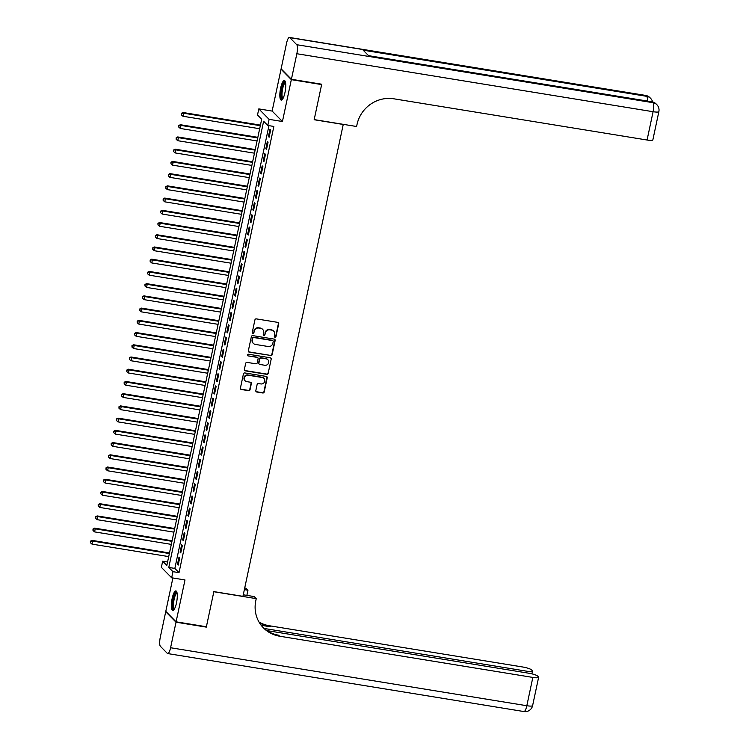 <?xml version="1.0" encoding="UTF-8"?>
<svg xmlns="http://www.w3.org/2000/svg" width="749" height="749" viewBox="0 0 749 749"><rect width="100%" height="100%" fill="white"/><g stroke="black" fill="none" stroke-linecap="round" stroke-linejoin="round"><path stroke-width="1.12" d="M274.986 337.219A0.871 0.833 135.4 0 0 275.997 336.516L278.703 323.765A1.245 1.18 135.4 0 0 277.776 322.37L256.364 318.887A1.245 1.18 135.4 0 0 254.922 319.889L252.207 332.64A0.871 0.833 135.4 0 0 252.862 333.614A0.871 0.833 135.4 0 0 253.874 332.912L254.22 331.264A3.988 3.792 135.4 0 1 258.845 328.043L260.633 328.334A3.988 3.792 135.4 0 1 263.62 332.79L263.274 334.438A0.871 0.833 135.4 0 0 263.92 335.421A0.871 0.833 135.4 0 0 264.931 334.709L265.286 333.062A3.988 3.792 135.4 0 1 269.912 329.841L271.69 330.131A3.988 3.792 135.4 0 1 274.677 334.597L274.331 336.245A0.871 0.833 135.4 0 0 274.986 337.219M274.424 336.835A0.871 0.833 135.4 0 0 275.716 336.235L278.431 323.484A1.245 1.18 135.4 0 0 278.253 322.566M252.301 333.23A0.871 0.833 135.4 0 0 253.593 332.631L254.22 331.264M263.358 335.028A0.871 0.833 135.4 0 0 264.659 334.428L265.286 333.062M176.492 602.908A9.906 2.537 -80.8 0 0 175.912 590.924A9.906 2.537 -80.8 0 0 172.148 598.498A9.906 2.537 -80.8 0 0 172.729 610.482A9.906 2.537 -80.8 0 0 176.492 602.908M284.976 92.52A9.906 2.537 -80.8 0 0 284.395 80.536A9.906 2.537 -80.8 0 0 280.632 88.11A9.906 2.537 -80.8 0 0 281.212 100.094A9.906 2.537 -80.8 0 0 284.976 92.52M255.821 390.613A1.245 1.18 135.4 0 0 256.757 392.008L262.759 392.991A1.245 1.18 135.4 0 0 264.21 391.98L267.215 377.824A1.245 1.18 135.4 0 0 266.279 376.429L244.876 372.946A1.245 1.18 135.4 0 0 243.425 373.948L240.42 388.113A1.245 1.18 135.4 0 0 241.356 389.499L248.612 390.688A1.245 1.18 135.4 0 0 250.054 389.677L251.336 383.619A1.245 1.18 135.4 0 0 250.409 382.224L246.805 381.634A3.333 3.165 135.4 0 1 244.661 376.972A3.333 3.165 135.4 0 1 248.172 375.221L262.262 377.515A3.333 3.165 135.4 0 1 264.416 382.177A3.333 3.165 135.4 0 1 260.905 383.937L258.555 383.554A1.245 1.18 135.4 0 0 257.113 384.555L255.821 390.613M172.963 571.674L171.661 577.779L161.363 567.33L162.664 561.216L166.84 565.448L261.682 119.241L257.506 115.009L258.808 108.895L269.106 119.353L267.805 125.467L263.629 121.226L168.787 567.433L172.963 571.674L179.02 572.657L273.862 126.45L267.805 125.467M321.181 84.131L321.63 84.581L314.159 119.728L343.239 124.465L242.938 596.344L213.858 591.607L206.387 626.754L176.09 621.82L184.994 579.951L171.661 577.779M321.63 84.581L291.333 79.647L281.034 69.189L272.14 111.067L258.808 108.895M272.14 111.067L282.439 121.516L291.333 79.647M282.439 121.516L269.106 119.353M270.698 355.672A1.245 1.18 135.4 0 0 272.14 354.661L275.145 340.505A1.245 1.18 135.4 0 0 274.209 339.11L252.806 335.627A1.245 1.18 135.4 0 0 251.364 336.629L248.35 350.794A1.245 1.18 135.4 0 0 249.286 352.189L270.417 355.391A1.245 1.18 135.4 0 0 271.859 354.38L274.874 340.224A1.245 1.18 135.4 0 0 274.696 339.306M271.185 359.164L268.17 373.32A1.245 1.18 135.4 0 1 266.728 374.331L245.316 370.839A1.245 1.18 135.4 0 1 244.38 369.454L245.672 363.387A1.245 1.18 135.4 0 1 247.114 362.385L255.802 363.799A1.245 1.18 135.4 0 0 257.244 362.788L258.096 358.771A1.245 1.18 135.4 0 0 257.16 357.376L248.125 355.906A0.871 0.833 135.4 0 1 247.563 354.689A0.871 0.833 135.4 0 1 248.481 354.23L270.249 357.769A1.245 1.18 135.4 0 1 271.185 359.164L268.17 373.32M172.888 577.985L165.791 611.362L176.09 621.82M281.558 69.282L281.034 69.189M269.116 137.236L270.679 129.905L269.986 129.193L268.423 136.533L269.116 137.236M266.522 149.463L268.076 142.123L267.384 141.421L265.829 148.751L266.522 149.463M263.92 161.69L265.483 154.35L264.79 153.648L263.227 160.979L263.92 161.69M261.326 173.908L262.88 166.578L262.187 165.866L260.624 173.206L261.326 173.908M258.723 186.136L260.287 178.805L259.585 178.093L258.031 185.434L258.723 186.136M256.13 198.363L257.684 191.023L256.991 190.321L255.428 197.652L256.13 198.363M253.527 210.581L255.091 203.251L254.388 202.548L252.834 209.879L253.527 210.581M250.934 222.809L252.488 215.478L251.795 214.766L250.232 222.107L250.934 222.809M248.331 235.036L249.894 227.696L249.192 226.994L247.638 234.325L248.331 235.036M245.738 247.264L247.292 239.923L246.599 239.221L245.035 246.552L245.738 247.264M243.135 259.482L244.698 252.151L243.996 251.439L242.442 258.779L243.135 259.482M240.532 271.709L242.096 264.378L241.403 263.667L239.839 271.007L240.532 271.709M237.939 283.937L239.493 276.596L238.8 275.894L237.246 283.225L237.939 283.937M235.336 296.164L236.899 288.824L236.207 288.122L234.643 295.452L235.336 296.164M232.742 308.382L234.297 301.051L233.604 300.34L232.05 307.68L232.742 308.382M230.14 320.609L231.703 313.279L231.001 312.567L229.447 319.907L230.14 320.609M227.546 332.837L229.1 325.497L228.408 324.794L226.844 332.125L227.546 332.837M224.943 345.055L226.507 337.724L225.805 337.022L224.251 344.353L224.943 345.055M222.35 357.282L223.904 349.952L223.211 349.24L221.648 356.58L222.35 357.282M219.747 369.51L221.311 362.17L220.609 361.467L219.054 368.798L219.747 369.51M217.154 381.737L218.708 374.397L218.015 373.695L216.452 381.026L217.154 381.737M214.551 393.955L216.115 386.624L215.412 385.913L213.858 393.253L214.551 393.955M211.958 406.183L213.512 398.852L212.819 398.14L211.255 405.481L211.958 406.183M209.355 418.41L210.918 411.07L210.216 410.368L208.662 417.699L209.355 418.41M206.752 430.638L208.316 423.297L207.623 422.595L206.059 429.926L206.752 430.638M204.159 442.856L205.713 435.525L205.02 434.813L203.466 442.153L204.159 442.856M201.556 455.083L203.119 447.752L202.427 447.041L200.863 454.381L201.556 455.083M198.962 467.31L200.517 459.97L199.824 459.268L198.26 466.599L198.962 467.31M196.36 479.529L197.923 472.198L197.221 471.496L195.667 478.826L196.36 479.529M193.766 491.756L195.32 484.425L194.628 483.714L193.064 491.054L193.766 491.756M191.164 503.983L192.727 496.643L192.025 495.941L190.471 503.272L191.164 503.983M188.57 516.211L190.124 508.871L189.431 508.168L187.868 515.499L188.57 516.211M185.967 528.429L187.531 521.098L186.829 520.386L185.275 527.727L185.967 528.429M183.374 540.656L184.928 533.325L184.235 532.614L182.672 539.954L183.374 540.656M180.771 552.884L182.335 545.544L181.632 544.841L180.078 552.172L180.771 552.884M268.957 125.654L174.845 568.416L179.02 572.657M179.039 557.069L177.476 564.4L178.168 565.111L179.732 557.771L179.039 557.069M167.57 562.012L162.664 561.216M174.845 568.416L168.787 567.433M268.423 136.533L269.237 136.664M265.829 148.751L266.644 148.892M263.227 160.979L264.041 161.11M260.624 173.206L261.448 173.337M258.031 185.434L258.845 185.565M255.428 197.652L256.252 197.783M252.834 209.879L253.649 210.01M250.232 222.107L251.055 222.238M247.638 234.325L248.453 234.465M245.035 246.552L245.859 246.683M242.442 258.779L243.256 258.911M239.839 271.007L240.654 271.138M237.246 283.225L238.06 283.365M234.643 295.452L235.458 295.583M232.05 307.68L232.864 307.811M229.447 319.907L230.261 320.038M226.844 332.125L227.668 332.256M224.251 344.353L225.065 344.484M221.648 356.58L222.472 356.711M219.054 368.798L219.869 368.939M216.452 381.026L217.276 381.157M213.858 393.253L214.673 393.384M211.255 405.481L212.079 405.612M208.662 417.699L209.477 417.839M206.059 429.926L206.874 430.057M203.466 442.153L204.28 442.284M200.863 454.381L201.678 454.512M198.26 466.599L199.084 466.73M195.667 478.826L196.481 478.957M193.064 491.054L193.888 491.185M190.471 503.272L191.285 503.412M187.868 515.499L188.692 515.63M185.275 527.727L186.089 527.858M182.672 539.954L183.496 540.085M180.078 552.172L180.893 552.313M177.476 564.4L178.299 564.531M273.572 331.039A3.988 3.792 135.4 0 0 271.41 329.85L271.69 330.131M265.006 332.781A3.988 3.792 135.4 0 1 269.631 329.56L271.41 329.85M262.515 329.232A3.988 3.792 135.4 0 0 260.352 328.053L260.633 328.334M253.948 330.983A3.988 3.792 135.4 0 1 258.564 327.762L260.352 328.053M248.528 351.702A1.245 1.18 135.4 0 0 249.005 351.899L270.417 355.391M273.198 341.553A0.871 0.833 135.4 0 0 272.552 340.58L253.752 337.518A0.871 0.833 135.4 0 0 252.741 338.22L252.376 339.962A3.988 3.792 135.4 0 0 255.362 344.418L268.208 346.515A3.988 3.792 135.4 0 0 272.833 343.295L273.198 341.553M272.833 340.683A0.871 0.833 135.4 0 0 272.271 340.299L272.552 340.58M253.199 343.239A3.988 3.792 135.4 0 1 252.095 339.681L252.469 337.939A0.871 0.833 135.4 0 1 253.48 337.237L272.271 340.299M244.558 370.362A1.245 1.18 135.4 0 0 245.045 370.558L266.447 374.041A1.245 1.18 135.4 0 0 267.889 373.039M257.647 357.573A1.245 1.18 135.4 0 0 256.888 357.095L248.125 355.906M264.809 365.269A3.333 3.165 135.4 0 0 267.87 359.717A3.333 3.165 135.4 0 0 266.176 358.846L261.204 358.031A1.245 1.18 135.4 0 0 259.763 359.043L258.911 363.059A1.245 1.18 135.4 0 0 259.847 364.454L264.809 365.269M267.721 359.576A3.333 3.165 135.4 0 0 265.895 358.565L266.176 358.846M259.079 363.977A1.245 1.18 135.4 0 1 258.63 362.778L259.482 358.762A1.245 1.18 135.4 0 1 260.933 357.75L265.895 358.565M270.904 358.883A1.245 1.18 135.4 0 0 270.726 357.966M263.817 378.245A3.333 3.165 135.4 0 0 261.991 377.234L262.262 377.515M244.979 380.623A3.333 3.165 135.4 0 1 247.891 374.94L261.991 377.234M240.588 389.021A1.245 1.18 135.4 0 0 241.075 389.218L248.331 390.398A1.245 1.18 135.4 0 0 249.773 389.396L251.065 383.338A1.245 1.18 135.4 0 0 250.887 382.421M255.999 391.53A1.245 1.18 135.4 0 0 256.476 391.727L262.487 392.701A1.245 1.18 135.4 0 0 263.929 391.699L266.934 377.543A1.245 1.18 135.4 0 0 266.766 376.625M260.437 125.111L182.896 112.49L183.589 113.193L182.943 116.254L259.669 128.734M260.315 125.682L183.589 113.193L181.333 113.361L181.352 114.869L181.614 113.642M182.943 116.254L181.352 114.869M181.333 113.361L182.896 112.49M282.748 98.887A8.576 2.2 99.2 0 1 281.268 92.942A8.576 2.2 99.2 0 1 285.472 82.165M285.584 82.727A7.939 2.032 -80.8 0 0 282.064 92.857A7.939 2.032 -80.8 0 0 283.038 98.391M284.892 80.836A9.84 2.528 -80.8 0 0 280.903 93.316A9.84 2.528 -80.8 0 0 281.774 99.963M174.255 609.274A8.576 2.2 99.2 0 1 172.785 603.329A8.576 2.2 99.2 0 1 176.979 592.553M177.101 593.114A7.939 2.032 -80.8 0 0 173.581 603.245A7.939 2.032 -80.8 0 0 174.545 608.778M176.399 591.223A9.84 2.528 -80.8 0 0 172.42 603.703A9.84 2.528 -80.8 0 0 173.291 610.351M291.417 79.282L321.705 84.216L314.187 119.606L356.59 126.506L357.039 124.428A31.758 30.166 -44.6 0 1 393.824 98.802L647.07 140.016L653.091 111.713L296.847 53.731L291.417 79.282L281.109 68.824L286.549 43.273A7.621 1.957 -80.8 0 1 289.442 37.45L645.685 95.432A7.621 1.957 99.2 0 1 646.013 95.619L289.769 37.637A7.621 1.957 -80.8 0 0 289.442 37.45M296.847 53.731A7.621 1.957 -80.8 0 0 296.735 44.706L289.769 37.637M647.408 101.059A7.621 1.957 99.2 0 0 646.715 96.331A7.621 7.237 -44.6 0 1 650.581 98.316L649.889 97.604A7.621 7.237 135.4 0 0 646.013 95.619L646.715 96.331L363.171 50.174L368.742 55.829L652.276 101.976L652.978 102.688A7.621 1.957 99.2 0 1 653.091 111.713A7.621 1.358 12 0 0 658.867 111.61A7.621 7.621 0 0 0 656.845 104.673L656.152 103.971A7.621 7.237 135.4 0 0 652.276 101.976A7.621 1.957 99.2 0 0 651.948 101.789L368.583 55.669M658.867 111.61L652.856 139.904A7.621 1.358 -168 0 1 647.07 140.016M205.863 626.67L206.312 627.119L213.83 591.729L256.242 598.629L255.802 600.707A31.758 30.166 135.4 0 0 263.47 627.924A31.758 30.166 135.4 0 0 279.592 636.201L532.839 677.424A7.621 1.358 12 0 0 538.625 677.311A7.621 1.358 12 0 0 538.447 676.909L537.623 676.075A7.621 1.358 12 0 0 528.682 673.201L266.916 630.592M243.266 594.8L254.22 596.579L256.242 598.629M244.717 587.974L245.944 588.171L247.956 590.221L246.861 595.389M176.015 622.194L165.716 611.736L160.286 637.287A7.621 1.957 -80.8 0 0 160.398 646.312L167.355 653.381A7.621 1.957 -80.8 0 0 167.692 653.568A7.621 1.957 -80.8 0 0 170.585 647.735L176.015 622.194L206.312 627.119M165.716 611.736L166.241 611.821M244.361 589.641L247.956 590.221M264.116 628.448L526.706 671.188A7.621 1.358 12 0 0 532.492 671.076A7.621 1.358 12 0 0 532.305 670.683L531.481 669.849A7.621 1.358 12 0 0 522.54 666.966L269.294 625.743A31.758 30.166 135.4 0 1 258.995 622.026M259.369 622.662A31.758 30.166 135.4 0 0 270.295 626.763L261.167 625.275M262.974 627.409A31.758 30.166 135.4 0 0 278.591 635.189L279.592 636.201M257.843 137.329L180.303 124.708L180.996 125.42L180.34 128.472L257.066 140.962M257.712 137.91L180.996 125.42L178.739 125.589L178.758 127.087L179.02 125.869M180.34 128.472L178.758 127.087M178.739 125.589L180.303 124.708M255.24 149.557L177.7 136.936L178.393 137.647L177.747 140.7L254.473 153.189M255.119 150.128L178.393 137.647L176.137 137.807L176.155 139.314L176.418 138.088M177.747 140.7L176.155 139.314M176.137 137.807L177.7 136.936M252.638 161.784L175.097 149.163L175.8 149.866L175.144 152.927L251.87 165.417M252.516 162.355L175.8 149.866L173.543 150.034L173.562 151.541L173.815 150.315M175.144 152.927L173.562 151.541M173.543 150.034L175.097 149.163M250.044 174.011L172.504 161.391L173.197 162.093L172.551 165.145L249.267 177.635M249.923 174.583L173.197 162.093L170.941 162.261L170.959 163.769L171.221 162.542M172.551 165.145L170.959 163.769M170.941 162.261L172.504 161.391M247.442 186.229L169.901 173.609L170.603 174.32L169.948 177.373L246.674 189.862M247.32 186.81L170.603 174.32L168.347 174.48L168.366 175.987L168.619 174.77M169.948 177.373L168.366 175.987M168.347 174.48L169.901 173.609M244.848 198.457L167.308 185.836L168.001 186.538L167.355 189.6L244.071 202.09M244.726 199.028L168.001 186.538L165.744 186.707L165.763 188.214L166.025 186.988M167.355 189.6L165.763 188.214M165.744 186.707L167.308 185.836M242.245 210.684L164.705 198.064L165.407 198.766L164.752 201.827L241.478 214.308M242.124 211.255L165.407 198.766L163.151 198.934L163.17 200.442L163.422 199.215M164.752 201.827L163.17 200.442M163.151 198.934L164.705 198.064M239.652 222.902L162.112 210.282L162.805 210.993L162.159 214.045L238.875 226.535M239.53 223.483L162.805 210.993L160.548 211.162L160.567 212.66L160.829 211.443M162.159 214.045L160.567 212.66M160.548 211.162L162.112 210.282M237.049 235.13L159.509 222.509L160.211 223.221L159.556 226.273L236.281 238.762M236.927 235.701L160.211 223.221L157.945 223.38L157.964 224.887L158.226 223.67M159.556 226.273L157.964 224.887M157.945 223.38L159.509 222.509M234.456 247.357L156.916 234.737L157.608 235.439L156.962 238.5L233.679 250.99M234.334 247.928L157.608 235.439L155.352 235.607L155.371 237.115L155.633 235.888M156.962 238.5L155.371 237.115M155.352 235.607L156.916 234.737M231.853 259.585L154.313 246.964L155.006 247.666L154.36 250.728L231.085 263.208M231.731 260.156L155.006 247.666L152.749 247.835L152.768 249.342L153.03 248.116M154.36 250.728L152.768 249.342M152.749 247.835L154.313 246.964M229.26 271.803L151.719 259.182L152.412 259.894L151.766 262.946L228.482 275.435M229.138 272.383L152.412 259.894L150.156 260.062L150.175 261.56L150.437 260.343M151.766 262.946L150.175 261.56M150.156 260.062L151.719 259.182M226.657 284.03L149.117 271.41L149.809 272.121L149.163 275.173L225.889 287.663M226.535 284.601L149.809 272.121L147.553 272.28L147.572 273.788L147.834 272.561M149.163 275.173L147.572 273.788M147.553 272.28L149.117 271.41M224.054 296.258L146.523 283.637L147.216 284.339L146.561 287.401L223.286 299.89M223.932 296.829L147.216 284.339L144.96 284.508L144.978 286.015L145.231 284.789M146.561 287.401L144.978 286.015M144.96 284.508L146.523 283.637M221.461 308.485L143.92 295.864L144.613 296.567L143.967 299.619L220.693 312.108M221.339 309.056L144.613 296.567L142.357 296.735L142.376 298.233L142.638 297.016M143.967 299.619L142.376 298.233M142.357 296.735L143.92 295.864M218.858 320.703L141.318 308.082L142.02 308.794L141.364 311.846L218.09 324.336M218.736 321.284L142.02 308.794L139.763 308.953L139.782 310.461L140.035 309.243M141.364 311.846L139.782 310.461M139.763 308.953L141.318 308.082M216.264 332.931L138.724 320.31L139.417 321.012L138.771 324.074L215.487 336.563M216.143 333.502L139.417 321.012L137.161 321.181L137.179 322.688L137.442 321.461M138.771 324.074L137.179 322.688M137.161 321.181L138.724 320.31M213.662 345.158L136.121 332.537L136.824 333.239L136.168 336.301L212.894 348.781M213.54 345.729L136.824 333.239L134.567 333.408L134.586 334.915L134.839 333.689M136.168 336.301L134.586 334.915M134.567 333.408L136.121 332.537M211.068 357.376L133.528 344.755L134.221 345.467L133.575 348.519L210.291 361.009M210.946 357.956L134.221 345.467L131.964 345.635L131.983 347.133L132.245 345.916M133.575 348.519L131.983 347.133M131.964 345.635L133.528 344.755M208.465 369.603L130.925 356.983L131.627 357.694L130.972 360.746L207.698 373.236M208.344 370.175L131.627 357.694L129.362 357.853L129.38 359.361L129.643 358.144M130.972 360.746L129.38 359.361M129.362 357.853L130.925 356.983M205.872 381.831L128.332 369.21L129.025 369.912L128.379 372.974L205.095 385.463M205.75 382.402L129.025 369.912L126.768 370.081L126.787 371.588L127.049 370.362M128.379 372.974L126.787 371.588M126.768 370.081L128.332 369.21M203.269 394.058L125.729 381.438L126.431 382.14L125.776 385.201L202.502 397.682M203.148 394.629L126.431 382.14L124.165 382.308L124.184 383.816L124.446 382.589M125.776 385.201L124.184 383.816M124.165 382.308L125.729 381.438M200.676 406.276L123.136 393.656L123.828 394.367L123.182 397.419L199.899 409.909M200.554 406.857L123.828 394.367L121.572 394.536L121.591 396.034L121.853 394.817M123.182 397.419L121.591 396.034M121.572 394.536L123.136 393.656M198.073 418.504L120.533 405.883L121.226 406.595L120.58 409.647L197.305 422.136M197.951 419.075L121.226 406.595L118.969 406.754L118.988 408.261L119.25 407.035M120.58 409.647L118.988 408.261M118.969 406.754L120.533 405.883M195.48 430.731L117.939 418.111L118.632 418.813L117.986 421.874L194.703 434.364M195.358 431.302L118.632 418.813L116.376 418.981L116.395 420.489L116.657 419.262M117.986 421.874L116.395 420.489M116.376 418.981L117.939 418.111M192.877 442.959L115.337 430.338L116.029 431.04L115.383 434.092L192.109 446.582M192.755 443.53L116.029 431.04L113.773 431.209L113.792 432.707L114.054 431.49M115.383 434.092L113.792 432.707M113.773 431.209L115.337 430.338M190.274 455.177L112.734 442.556L113.436 443.268L112.781 446.32L189.506 458.809M190.152 455.757L113.436 443.268L111.18 443.427L111.198 444.934L111.451 443.717M112.781 446.32L111.198 444.934M111.18 443.427L112.734 442.556M187.681 467.404L110.14 454.783L110.833 455.486L110.187 458.547L186.913 471.037M187.559 467.975L110.833 455.486L108.577 455.654L108.596 457.162L108.858 455.935M110.187 458.547L108.596 457.162M108.577 455.654L110.14 454.783M185.078 479.632L107.538 467.011L108.24 467.713L107.584 470.775L184.31 483.255M184.956 480.203L108.24 467.713L105.984 467.882L106.002 469.389L106.255 468.162M107.584 470.775L106.002 469.389M105.984 467.882L107.538 467.011M182.484 491.85L104.944 479.229L105.637 479.94L104.991 482.993L181.707 495.482M182.363 492.43L105.637 479.94L103.381 480.109L103.399 481.607L103.662 480.39M104.991 482.993L103.399 481.607M103.381 480.109L104.944 479.229M179.882 504.077L102.341 491.456L103.044 492.168L102.388 495.22L179.114 507.71M179.76 504.648L103.044 492.168L100.787 492.327L100.806 493.834L101.059 492.617M102.388 495.22L100.806 493.834M100.787 492.327L102.341 491.456M177.288 516.304L99.748 503.684L100.441 504.386L99.795 507.447L176.511 519.937M177.167 516.876L100.441 504.386L98.185 504.554L98.203 506.062L98.465 504.835M99.795 507.447L98.203 506.062M98.185 504.554L99.748 503.684M174.686 528.532L97.145 515.911L97.847 516.613L97.192 519.675L173.918 532.155M174.564 529.103L97.847 516.613L95.582 516.782L95.6 518.289L95.863 517.063M97.192 519.675L95.6 518.289M95.582 516.782L97.145 515.911M172.092 540.75L94.552 528.129L95.245 528.841L94.599 531.893L171.315 544.383M171.97 541.33L95.245 528.841L92.988 529.009L93.007 530.507L93.269 529.29M94.599 531.893L93.007 530.507M92.988 529.009L94.552 528.129M169.489 552.977L91.949 540.357L92.642 541.068L91.996 544.12L168.722 556.61M169.368 553.548L92.642 541.068L90.386 541.227L90.404 542.735L90.666 541.508M91.996 544.12L90.404 542.735M90.386 541.227L91.949 540.357M296.735 44.706L652.978 102.688A7.621 7.237 -44.6 0 1 656.845 104.673M270.295 626.763L269.294 625.743M170.585 647.735L526.828 705.727L532.839 677.424M526.36 672.817L526.706 671.188M526.828 705.727A7.621 1.957 99.2 0 1 523.935 711.55A7.621 7.621 0 0 0 532.614 705.614A7.621 1.358 -168 0 1 526.828 705.727M652.576 101.92A7.621 7.621 0 0 0 650.581 98.316M649.889 97.604A7.621 7.621 0 0 0 645.685 95.432M656.152 103.971A7.621 7.621 0 0 0 651.948 101.789M531.902 673.857L532.492 671.076M167.692 653.568L523.935 711.55M532.614 705.614L538.625 677.311"/></g></svg>
